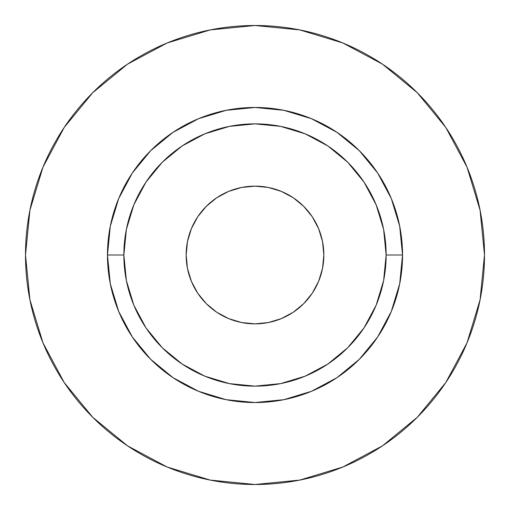 <?xml version="1.0" encoding="UTF-8"?>
<svg xmlns="http://www.w3.org/2000/svg" width="510" height="510" viewBox="0 0 510 510"><rect width="100%" height="100%" fill="white"/><g stroke="black" fill="none" stroke-linecap="round" stroke-linejoin="round"><path stroke-width="0.76" d="M323.85 255A68.85 68.85 0 0 1 255 323.85A68.85 68.85 0 0 1 186.15 255L187.476 241.568L191.39 228.652L197.752 216.75L206.314 206.314L216.75 197.752L228.652 191.39L241.568 187.476L255 186.15L268.432 187.476L281.348 191.39L293.25 197.752L303.686 206.314L312.248 216.75L318.61 228.652L322.524 241.568L323.85 255L322.524 268.432L318.61 281.348L312.248 293.25L303.686 303.686L293.25 312.248L281.348 318.61L268.432 322.524L255 323.85L241.568 322.524L228.652 318.61L216.75 312.248L206.314 303.686L197.752 293.25L191.39 281.348L187.476 268.432L186.15 255A68.85 68.85 0 0 1 255 186.15A68.85 68.85 0 0 1 323.85 255M386.14 255L402.537 255A147.537 147.537 0 0 1 255 402.537A147.537 147.537 0 0 1 107.463 255L123.86 255A131.14 131.14 0 0 1 255 123.86A131.14 131.14 0 0 1 386.14 255A131.14 131.14 0 0 1 255 386.14A131.14 131.14 0 0 1 123.86 255L126.378 280.583L133.837 305.184L145.956 327.86L162.269 347.731L182.14 364.044L204.816 376.163L229.417 383.622L255 386.14L280.583 383.622L305.184 376.163L327.86 364.044L347.731 347.731L364.044 327.86L376.163 305.184L383.622 280.583L386.14 255L383.622 229.417L376.163 204.816L364.044 182.14L347.731 162.269L327.86 145.956L305.184 133.837L280.583 126.378L255 123.86L229.417 126.378L204.816 133.837L182.14 145.956L162.269 162.269L145.956 182.14L133.837 204.816L126.378 229.417L123.86 255L107.463 255L110.3 226.217L118.696 198.543L132.326 173.037L150.679 150.679L173.037 132.326L198.543 118.696L226.217 110.3L255 107.463L283.783 110.3L311.457 118.696L336.963 132.326L359.32 150.679L377.674 173.037L391.304 198.543L399.7 226.217L402.537 255L399.7 283.783L391.304 311.457L377.674 336.963L359.32 359.32L336.963 377.674L311.457 391.304L283.783 399.7L255 402.537L226.217 399.7L198.543 391.304L173.037 377.674L150.679 359.32L132.326 336.963L118.696 311.457L110.3 283.783L107.463 255A147.537 147.537 0 0 1 255 107.463A147.537 147.537 0 0 1 402.537 255L386.14 255M25.5 255A229.5 229.5 0 0 1 255 25.5A229.5 229.5 0 0 1 484.5 255A229.5 229.5 0 0 1 255 484.5A229.5 229.5 0 0 1 25.5 255L29.912 299.772L42.968 342.828L64.177 382.506L92.718 417.282L127.494 445.823L167.172 467.032L210.228 480.089L255 484.5L299.772 480.089L342.828 467.032L382.506 445.823L417.282 417.282L445.823 382.506L467.032 342.828L480.089 299.772L484.5 255L480.089 210.228L467.032 167.172L445.823 127.494L417.282 92.718L382.506 64.177L342.828 42.968L299.772 29.912L255 25.5L210.228 29.912L167.172 42.968L127.494 64.177L92.718 92.718L64.177 127.494L42.968 167.172L29.912 210.228L25.5 255M445.823 127.494L417.282 92.718L382.564 64.222M127.494 64.177L92.718 92.718L64.222 127.436M64.177 382.506L92.718 417.282L127.436 445.778M382.506 445.823L417.282 417.282L445.778 382.564"/></g></svg>
